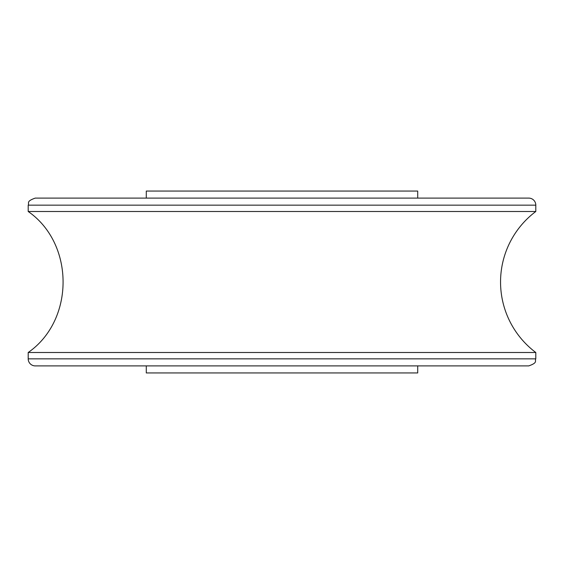 <?xml version="1.0" encoding="UTF-8"?>
<svg xmlns="http://www.w3.org/2000/svg" width="564" height="564" viewBox="0 0 564 564"><rect width="100%" height="100%" fill="white"/><g stroke="black" fill="none" stroke-linecap="round" stroke-linejoin="round"><path stroke-width="0.85" d="M35.25 365.895L528.75 365.895C538.387 362.539 534.446 360.932 535.8 358.845L28.2 358.845A7.05 7.05 0 0 0 35.25 365.895M28.2 205.155C29.554 203.068 25.613 201.461 35.25 198.105L528.75 198.105A7.05 7.05 0 0 1 535.8 205.155L28.2 205.155L28.2 211.5L535.8 211.5A88.125 88.125 0 0 0 535.8 352.5L28.2 352.5L28.2 358.845M417.712 198.105L417.712 191.055L146.287 191.055L146.287 198.105M417.712 365.895L417.712 372.945L146.287 372.945L146.287 365.895M535.8 352.5L535.8 358.845M535.8 205.155L535.8 211.5M28.2 211.5C74.702 243.761 74.709 320.232 28.2 352.5"/></g></svg>
